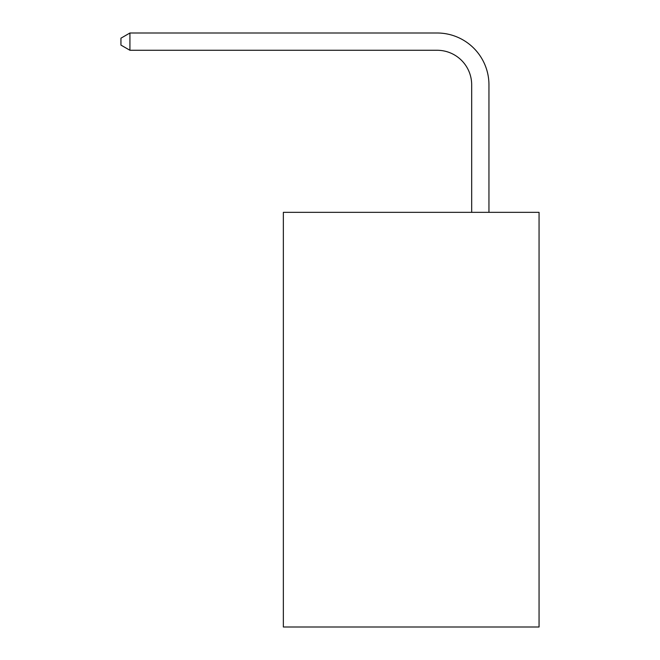 <?xml version="1.0" encoding="UTF-8"?>
<svg xmlns="http://www.w3.org/2000/svg" width="660" height="660" viewBox="0 0 660 660"><rect width="100%" height="100%" fill="white"/><g stroke="black" fill="none" stroke-linecap="round" stroke-linejoin="round"><path stroke-width="0.99" d="M539.055 212.338L539.055 627L283.354 627L283.354 212.338L539.055 212.338M471.677 212.338L471.677 84.835A34.551 34.551 0 0 0 437.118 50.275L129.929 50.275L120.945 45.094L120.945 38.181L129.929 33L437.118 33A51.835 51.835 0 0 1 488.953 84.835L488.953 212.338M471.677 84.835A34.551 34.551 0 0 0 437.118 50.275A34.551 34.551 0 0 1 471.677 84.835A34.551 34.551 0 0 0 437.118 50.275A34.551 34.551 0 0 1 471.677 84.835A34.551 34.551 0 0 0 437.118 50.275A34.551 34.551 0 0 1 471.677 84.835A34.551 34.551 0 0 0 437.118 50.275A34.551 34.551 0 0 1 471.677 84.835A34.551 34.551 0 0 0 437.118 50.275A34.551 34.551 0 0 1 471.677 84.835A34.551 34.551 0 0 0 437.118 50.275A34.551 34.551 0 0 1 471.677 84.835A34.551 34.551 0 0 0 437.118 50.275A34.551 34.551 0 0 1 471.677 84.835A34.551 34.551 0 0 0 437.118 50.275A34.551 34.551 0 0 1 471.677 84.835A34.551 34.551 0 0 0 437.118 50.275A34.551 34.551 0 0 1 471.677 84.835A34.551 34.551 0 0 0 437.118 50.275A34.551 34.551 0 0 1 471.677 84.835A34.551 34.551 0 0 0 437.118 50.275A34.551 34.551 0 0 1 471.677 84.835A34.551 34.551 0 0 0 437.118 50.275A34.551 34.551 0 0 1 471.677 84.835A34.551 34.551 0 0 0 437.118 50.275A34.551 34.551 0 0 1 471.677 84.835A34.551 34.551 0 0 0 437.118 50.275A34.551 34.551 0 0 1 471.677 84.835A34.551 34.551 0 0 0 437.118 50.275A34.551 34.551 0 0 1 471.677 84.835M129.929 33L437.118 33L129.929 33L437.118 33L129.929 33L437.118 33L129.929 33L437.118 33L129.929 33L437.118 33L129.929 33L437.118 33L129.929 33L437.118 33L129.929 33L437.118 33L129.929 33L437.118 33L129.929 33L437.118 33L129.929 33L437.118 33L129.929 33L437.118 33L129.929 33L437.118 33L129.929 33L437.118 33L129.929 33L437.118 33L129.929 33L129.929 50.275"/></g></svg>
